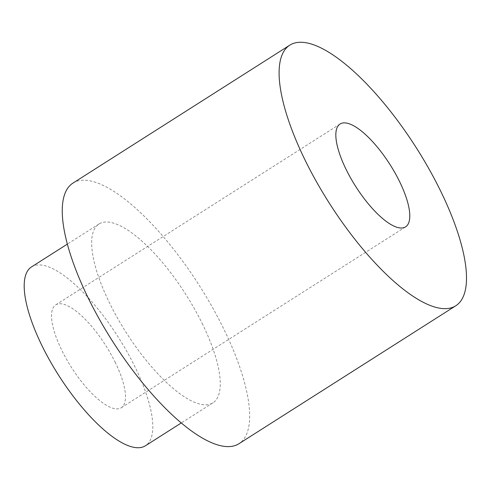 <?xml version="1.0" encoding="UTF-8"?>
<svg xmlns="http://www.w3.org/2000/svg" width="490" height="490" viewBox="0 0 490 490"><rect width="100%" height="100%" fill="white"/><g stroke="black" fill="none" stroke-linecap="round" stroke-linejoin="round"><path stroke-width="0.37" stroke-dasharray="2.45 1.84" d="M115.046 362.006A60.981 20.353 -122.5 0 1 121.238 407.766A60.981 20.353 -122.5 0 1 61.967 350.626A60.981 20.353 -122.5 0 1 55.774 304.866A60.981 20.353 -122.5 0 1 115.046 362.006M31.593 266.86A106.03 35.39 -122.5 0 1 134.652 366.208A106.03 35.39 -122.5 0 1 145.42 445.778M202.113 323.296A106.03 35.39 -122.5 0 1 212.881 402.86A106.03 35.39 -122.5 0 1 126.108 332.398A106.03 35.39 -122.5 0 1 99.06 223.942A106.03 35.39 -122.5 0 1 202.113 323.296M73.041 183.046A154.497 51.573 -122.5 0 1 223.207 327.816A154.497 51.573 -122.5 0 1 238.893 443.756M99.06 223.942L67.412 244.075M212.881 402.86L181.233 422.993M121.238 407.766L405.542 226.901M55.774 304.866L340.078 124.001"/><path stroke-width="0.73" d="M181.233 422.993L145.42 445.778A106.03 35.39 -122.5 0 1 58.647 375.316A106.03 35.39 -122.5 0 1 31.593 266.86L67.412 244.075M455.737 305.803L238.893 443.756A154.497 51.573 -122.5 0 1 112.455 341.083A154.497 51.573 -122.5 0 1 73.041 183.046L289.884 45.098A154.497 51.573 -122.5 0 1 440.051 189.869A154.497 51.573 -122.5 0 1 455.737 305.803A154.497 51.573 -122.5 0 1 329.298 203.136A154.497 51.573 -122.5 0 1 289.884 45.098M346.271 169.761A60.981 20.353 57.5 0 0 405.542 226.901A60.981 20.353 57.5 0 0 389.985 164.524A60.981 20.353 57.5 0 0 340.078 124.001A60.981 20.353 57.5 0 0 346.271 169.761"/></g></svg>

